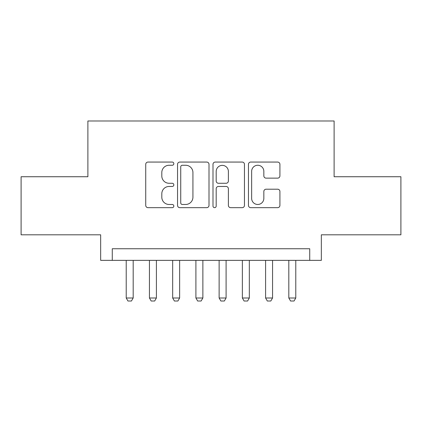 <?xml version="1.0" encoding="UTF-8"?>
<svg xmlns="http://www.w3.org/2000/svg" width="422" height="422" viewBox="0 0 422 422"><rect width="100%" height="100%" fill="white"/><g stroke="black" fill="none" stroke-linecap="round" stroke-linejoin="round"><path stroke-width="0.63" d="M173.832 163.662A1.598 1.598 0 0 0 172.239 162.064L148.011 162.064A2.279 2.279 0 0 0 145.732 164.348L145.732 205.387A2.279 2.279 0 0 0 148.011 207.666L172.239 207.666A1.598 1.598 0 0 0 173.832 206.073A1.598 1.598 0 0 0 172.239 204.475L169.101 204.475A7.295 7.295 0 0 1 161.805 197.179L161.805 193.761A7.295 7.295 0 0 1 169.101 186.461L172.239 186.461A1.598 1.598 0 0 0 173.832 184.868A1.598 1.598 0 0 0 172.239 183.269L169.101 183.269A7.295 7.295 0 0 1 161.805 175.974L161.805 172.556A7.295 7.295 0 0 1 169.101 165.26L172.239 165.26A1.598 1.598 0 0 0 173.832 163.662M277.634 178.142A2.279 2.279 0 0 0 279.918 175.858L279.918 164.348A2.279 2.279 0 0 0 277.634 162.064L250.731 162.064A2.279 2.279 0 0 0 248.452 164.348L248.452 205.387A2.279 2.279 0 0 0 250.731 207.666L277.634 207.666A2.279 2.279 0 0 0 279.918 205.387L279.918 191.477A2.279 2.279 0 0 0 277.634 189.198L266.124 189.198A2.279 2.279 0 0 0 263.84 191.477L263.84 198.377A6.098 6.098 0 0 1 257.742 204.475A6.098 6.098 0 0 1 251.644 198.377L251.644 171.358A6.098 6.098 0 0 1 257.742 165.26A6.098 6.098 0 0 1 263.84 171.358L263.84 175.858A2.279 2.279 0 0 0 266.124 178.142L277.634 178.142M309.727 260.363L321.337 260.363L321.337 234.811L400.9 234.811L400.9 176.739L334.113 176.739L334.113 120.987L87.887 120.987L87.887 176.739L21.1 176.739L21.1 234.811L100.663 234.811L100.663 260.363L309.727 260.363L309.727 248.748L112.273 248.748L112.273 260.363M209.006 164.348A2.279 2.279 0 0 0 206.727 162.064L179.819 162.064A2.279 2.279 0 0 0 177.541 164.348L177.541 205.387A2.279 2.279 0 0 0 179.819 207.666L206.727 207.666A2.279 2.279 0 0 0 209.006 205.387L209.006 164.348M215.273 162.064L242.181 162.064A2.279 2.279 0 0 1 244.459 164.348L244.459 205.387A2.279 2.279 0 0 1 242.181 207.666L230.665 207.666A2.279 2.279 0 0 1 228.386 205.387L228.386 188.745A2.279 2.279 0 0 0 226.108 186.461L218.469 186.461A2.279 2.279 0 0 0 216.185 188.745L216.185 206.073A1.598 1.598 0 0 1 214.592 207.666A1.598 1.598 0 0 1 212.994 206.073L212.994 164.348A2.279 2.279 0 0 1 215.273 162.064M182.325 165.26A1.598 1.598 0 0 0 180.732 166.854L180.732 202.882A1.598 1.598 0 0 0 182.325 204.475L185.633 204.475A7.295 7.295 0 0 0 192.928 197.179L192.928 172.556A7.295 7.295 0 0 0 185.633 165.26L182.325 165.26M228.386 171.469A6.098 6.098 0 0 0 222.288 165.371A6.098 6.098 0 0 0 216.185 171.469L216.185 180.991A2.279 2.279 0 0 0 218.469 183.269L226.108 183.269A2.279 2.279 0 0 0 228.386 180.991L228.386 171.469M126.215 260.363L126.215 297.995L133.183 297.995L133.183 260.363M133.183 297.995L131.437 301.013L127.956 301.013L126.215 297.995M149.441 260.363L149.441 297.995L156.409 297.995L156.409 260.363M156.409 297.995L154.668 301.013L151.187 301.013L149.441 297.995M172.672 260.363L172.672 297.995L179.64 297.995L179.64 260.363M179.64 297.995L177.899 301.013L174.413 301.013L172.672 297.995M195.903 260.363L195.903 297.995L202.871 297.995L202.871 260.363M202.871 297.995L201.125 301.013L197.644 301.013L195.903 297.995M219.129 260.363L219.129 297.995L226.097 297.995L226.097 260.363M226.097 297.995L224.356 301.013L220.875 301.013L219.129 297.995M242.36 260.363L242.36 297.995L249.328 297.995L249.328 260.363M249.328 297.995L247.587 301.013L244.101 301.013L242.36 297.995M265.591 260.363L265.591 297.995L272.559 297.995L272.559 260.363M272.559 297.995L270.813 301.013L267.332 301.013L265.591 297.995M288.817 260.363L288.817 297.995L295.785 297.995L295.785 260.363M295.785 297.995L294.044 301.013L290.563 301.013L288.817 297.995"/></g></svg>
